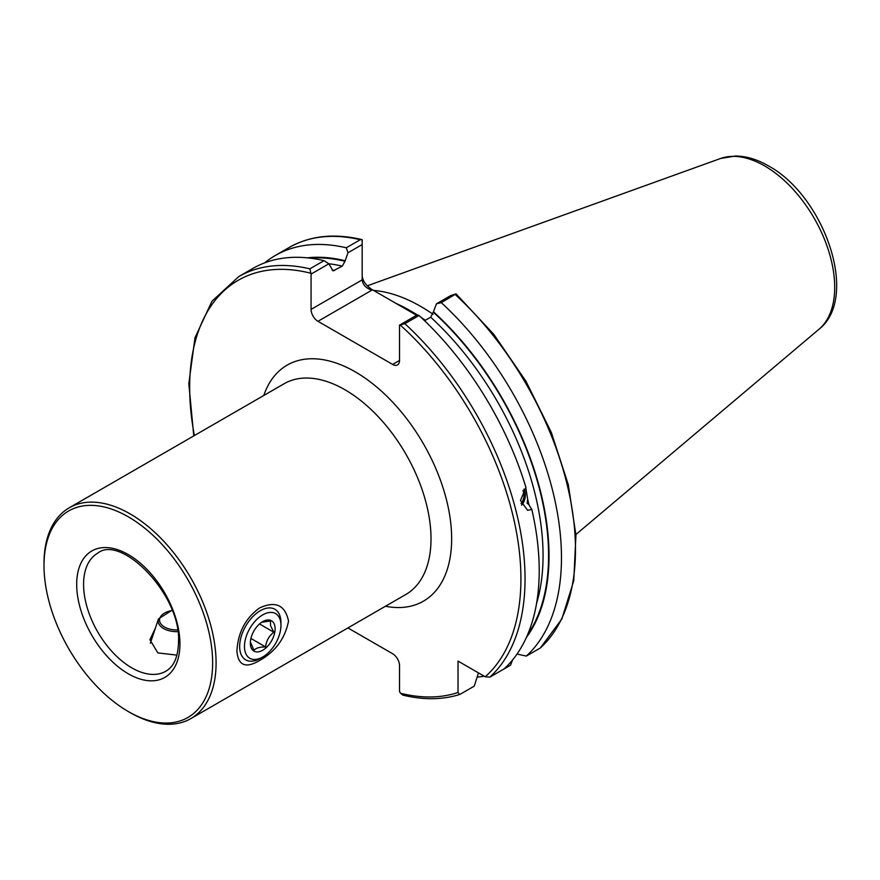 <?xml version="1.0" encoding="UTF-8"?>
<svg xmlns="http://www.w3.org/2000/svg" width="880" height="880" viewBox="0 0 880 880"><rect width="100%" height="100%" fill="white"/><g stroke="black" fill="none" stroke-linecap="round" stroke-linejoin="round"><path stroke-width="1.32" d="M259.655 607.915L259.655 607.915C275.539 600.677 285.164 605.055 288.53 621.049C285.12 638.429 275.495 651.563 259.655 660.451C245.641 668.767 238.062 665.577 236.907 650.848C238.062 632.247 245.641 617.936 259.655 607.915L259.655 607.915M212.641 662.871A119.24 68.849 -120 0 0 128.315 516.835A119.24 68.849 -120 0 0 44 565.51L44 563.53A121.682 70.257 -120 0 1 69.201 507.826A121.682 70.257 -120 0 1 162.965 540.419A121.682 70.257 -120 0 1 216.084 662.871A121.682 70.257 -120 0 1 190.883 718.575A121.682 70.257 -120 0 1 130.042 712.547L128.315 711.557A119.24 68.849 -120 0 0 212.641 662.871M419.023 315.502L404.855 323.686L399.52 325.138L417.307 314.864L419.023 315.502A237.149 136.917 60 0 1 525.954 487.476L520.498 500.434L527.527 510.257L531.839 509.52L528.671 504.416L527.12 503.294L527.681 499.334L525.767 487.608M417.153 314.952A172.909 99.825 -120 0 0 409.838 310.475A172.909 99.825 -120 0 0 396.099 303.446L371.91 289.476L371.91 290.158L317.955 321.31A9.735 5.621 60 0 1 311.069 309.386L362.175 279.884C362.791 284.823 366.036 288.244 371.91 290.158M373.494 290.389A169.983 98.142 60 0 1 420.86 306.504A169.983 98.142 60 0 1 433.059 314.27M176.935 655.138L157.861 652.905L149.908 639.727L155.375 628.155M264.605 262.878A237.149 136.917 60 0 1 275.209 255.552A237.149 136.917 60 0 1 346.28 247.797L360.272 239.723L362.175 239.668L362.175 244.563L347.996 252.758L345.004 261.261L342.254 266.156L333.069 270.886L328.856 263.802L311.069 274.076L311.069 309.386M311.069 274.076L309.859 268.829A237.149 136.917 60 0 0 238.777 276.584L252.956 268.4A237.149 136.917 60 0 1 324.027 260.656L328.856 263.802M309.859 268.829L324.027 260.656M424.6 320.738L430.694 317.229L433.455 311.773A225.995 130.482 60 0 1 526.427 637.384M531.839 509.52A237.149 136.917 60 0 1 504.064 668.921L489.896 677.105L485.21 676.786L458.029 661.089L458.029 692.483A234.234 135.234 60 0 1 400.532 693.253L402.809 695.112C423.489 700.106 442.464 699.886 459.734 694.474L458.029 692.483M512.578 659.945L510.51 665.203L496.507 673.288M484.209 676.203A237.149 136.917 60 0 1 477.147 677.072M478.467 672.892L474.254 686.136L460.086 694.32M275.209 255.552L289.201 247.467C309.991 235.708 334.213 233.079 361.867 239.58L362.175 239.668M347.996 252.758L346.28 247.797M307.296 257.829A225.995 130.482 60 0 1 345.004 260.711M362.175 275.902C362.791 281.061 366.036 285.582 371.91 289.476M425.337 320.32L423.577 319.308A172.909 99.825 -120 0 0 421.74 318.021M540.32 647.999L561.803 619.091L573.76 580.778L575.938 535.106L568.304 484.682L551.309 432.399L525.987 381.293L493.79 334.356L456.027 293.854L441.287 302.654A237.149 136.917 60 0 1 526.317 656.073L540.32 647.999A237.149 136.917 60 0 0 455.279 294.569M517.022 654.049L526.317 656.073M441.287 302.654L436.447 303.82L450.626 295.636L456.027 293.854M433.455 311.773L436.447 303.82M399.52 360.448A9.735 5.621 60 0 1 397.496 364.914A9.735 5.621 60 0 1 392.634 364.43L399.52 360.448L399.52 325.138M392.634 364.43L317.955 321.31M347.908 627.913L392.634 653.741A9.735 5.621 60 0 1 399.52 665.654L399.52 691.493L400.532 693.253M423.577 319.308L422.356 318.593M416.603 315.282L396.099 303.446M362.175 244.563L362.175 279.884M44 565.51A119.24 68.849 -120 0 0 128.315 711.557M280.214 619.894A25.795 14.894 120 0 0 257.554 618.728A25.795 14.894 120 0 0 245.212 652.003A25.795 14.894 120 0 0 262.713 657.008A25.795 14.894 120 0 0 280.951 625.416A25.795 14.894 120 0 0 280.214 619.894M280.951 625.416L280.951 622.633A29.205 16.863 120 0 0 280.115 616.385A29.205 16.863 120 0 0 274.901 609.268A29.205 16.863 120 0 0 249.755 620.147A29.205 16.863 120 0 0 240.493 652.74A29.205 16.863 120 0 0 245.707 659.846A29.205 16.863 120 0 0 260.304 658.405L262.713 657.008M250.36 641.971L254.023 650.397C255.772 648.054 259.633 646.899 265.617 646.943C266.255 640.871 268.994 635.965 273.834 632.225L270.556 625.669L270.468 620.961L261.69 622.281M250.833 646.855A17.523 10.12 120 0 0 266.222 647.647A17.523 10.12 120 0 0 274.593 625.042A17.523 10.12 120 0 0 262.713 621.643A17.523 10.12 120 0 0 250.327 643.104A17.523 10.12 120 0 0 250.833 646.855M259.534 623.964L273.834 632.225M250.899 638.44L265.617 646.943M524.084 489.093A12.166 9.009 -81.1 0 1 521.642 505.186M523.941 489.247A11.484 8.503 -81.1 0 1 521.565 504.999M522.951 490.545A9.735 7.205 -81.1 0 1 521.015 503.448M190.883 718.575L405.812 594.495A121.682 70.257 -120 0 0 431.013 538.791A121.682 70.257 -120 0 0 344.971 389.763A121.682 70.257 -120 0 0 284.13 383.735L69.201 507.826M263.769 395.494A136.279 78.683 60 0 1 355.289 371.877A136.279 78.683 60 0 1 450.439 520.454A136.279 78.683 60 0 1 385.44 606.243M179.938 643.995A73.007 42.152 -120 0 0 128.315 554.587A73.007 42.152 -120 0 0 76.692 584.386A73.007 42.152 -120 0 0 128.315 673.805A73.007 42.152 -120 0 0 179.938 643.995M97.691 553.19A68.145 39.336 -120 0 0 83.578 584.386A68.145 39.336 -120 0 0 113.322 652.96A68.145 39.336 -120 0 0 165.836 671.22C173.888 666.633 178.112 656.898 178.519 642.015C181.423 594.913 121.055 533.984 97.691 553.19M410.883 311.08A169.983 98.142 60 0 1 411.906 311.674A169.983 98.142 60 0 1 417.252 314.897M420.97 317.306A169.983 98.142 60 0 1 425.359 320.309M819.016 329.23C859.969 297.286 824.043 195.877 768.504 165.924C757.372 159.456 746.361 156.156 735.482 156.002L720.467 158.521A99.088 57.211 60 0 1 764.632 165.924A99.088 57.211 60 0 1 827.893 248.567A99.088 57.211 60 0 1 819.016 329.23L575.905 534.523M332.068 269.995A221.452 127.853 60 0 1 334.609 270.567M328.768 263.736A221.452 127.853 60 0 1 342.254 266.156M527.681 499.334A221.452 127.853 60 0 1 529.023 505.087M430.694 317.229A221.452 127.853 60 0 1 536.569 603.361M404.855 323.686A237.149 136.917 60 0 1 489.896 677.105M289.201 247.467A237.149 136.917 60 0 1 360.272 239.723M310.233 258.159A225.346 130.108 60 0 1 345.004 261.261M194.381 435.556A234.234 135.234 60 0 1 310.288 273.119M433.455 312.323A225.346 130.108 60 0 1 527.615 634.667M400.29 325.072A234.234 135.234 60 0 1 485.21 676.786M177.749 631.631A18.546 10.703 180 0 1 160.391 626.054A18.546 10.703 180 0 1 158.466 618.915L150.337 643.247M177.485 629.937A17.127 9.889 180 0 1 161.634 624.789A17.127 9.889 180 0 1 172.139 610.522M238.777 276.584L211.959 301.235L194.986 337.766L188.826 383.647L193.765 435.908M720.467 158.521L367.257 285.824M172.04 610.247L158.466 618.915"/></g></svg>
